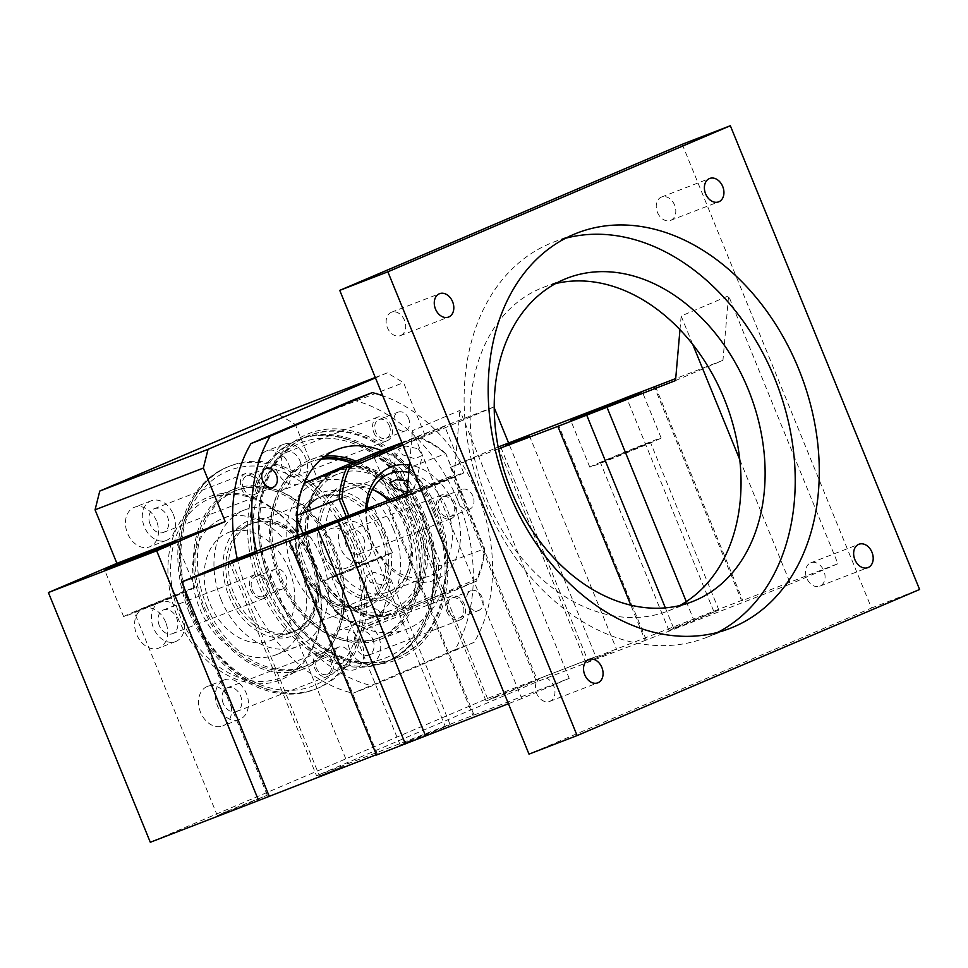 <?xml version="1.0" encoding="UTF-8"?>
<svg xmlns="http://www.w3.org/2000/svg" width="968" height="968" viewBox="0 0 968 968"><rect width="100%" height="100%" fill="white"/><g stroke="black" fill="none" stroke-linecap="round" stroke-linejoin="round"><path stroke-width="0.73" stroke-dasharray="4.84 3.63" d="M675.531 380.569L722.951 360.338L728.589 295.821L837.925 563.727L741.67 600.85L654.32 386.801M679.972 329.677L681.17 316.04L728.589 295.821M722.951 360.338L675.7 378.561M498.169 447.022L585.265 661.168L595.804 656.667L508.599 443.005M498.52 448.825L450.495 467.35L497.915 447.119M739.77 459.655L790.505 583.958L645.208 640.417L630.833 605.181M681.17 316.04L692.737 344.39M686.3 601.6L694.25 621.069M682.222 144.292L871.478 608.049L529 754.132M657.466 212.379A12.523 9.305 68.9 0 0 670.534 220.414A12.523 9.305 68.9 0 0 674.587 205.071A12.523 9.305 68.9 0 0 661.519 197.036A12.523 9.305 68.9 0 0 657.466 212.379M569.208 678.338L521.788 698.569L412.453 430.663L459.873 410.432L569.208 678.338L316.548 775.779L537.845 681.387L645.208 640.417M555.559 283.588A173.405 128.853 68.9 0 0 543.205 287.423A173.405 128.853 68.9 0 0 471.44 438.782A173.405 128.853 68.9 0 0 487.061 499.778A173.405 128.853 68.9 0 0 518.473 554.047A173.405 128.853 68.9 0 0 668.005 611.014A173.405 128.853 68.9 0 0 679.717 605.557M837.925 563.727L823.441 569.898A12.523 9.305 68.9 0 0 810.785 562.807A12.523 9.305 68.9 0 0 810.567 562.892A12.523 9.305 68.9 0 0 806.38 577.182A12.523 9.305 68.9 0 0 819.799 586.172A12.523 9.305 68.9 0 0 820.029 586.076A12.523 9.305 68.9 0 0 823.441 569.898L790.505 583.958M536.26 692.398A12.523 9.305 68.9 0 0 536.623 693.354A12.523 9.305 68.9 0 0 549.691 701.389A12.523 9.305 68.9 0 0 553.744 686.046A12.523 9.305 68.9 0 0 553.333 685.114A12.523 9.305 68.9 0 0 540.676 678.011A12.523 9.305 68.9 0 0 536.26 692.398M400.655 335.533A12.523 9.305 68.9 0 0 404.539 320.444A12.523 9.305 68.9 0 0 391.411 312.253A12.523 9.305 68.9 0 0 391.181 312.349A12.523 9.305 68.9 0 0 387.297 327.438A12.523 9.305 68.9 0 0 400.425 335.63A12.523 9.305 68.9 0 0 400.655 335.533M655.384 386.389L742.577 600.063L741.67 600.85M742.577 600.063L585.265 661.168M521.788 698.569L508.418 703.724M376.491 755.028L377.411 754.254L376.346 754.665M595.804 656.667L487.521 698.436L150.306 842.269M677.055 626.732L668.924 630.434L683.904 624.784L718.873 610.046L677.055 626.732M494.176 697.262L486.045 700.965L501.025 695.314L535.994 680.577L494.176 697.262M408.339 741.355L400.207 745.045L415.187 739.407L450.156 724.669L408.339 741.355M225.459 811.886L217.328 815.576L232.308 809.926L267.277 795.188L225.459 811.886M343.374 766.414L319.476 775.949L343.374 766.414M612.078 651.791L588.193 661.325L612.078 651.791M665.343 607.868L674.091 629.285M646.128 639.63L558.778 425.593M450.495 467.35L537.845 681.387M229.198 561.742L316.548 775.779M494.224 407.77L493.898 406.959L425.4 436.169L403.559 382.662L387.2 372.886L375.451 377.895M353.005 400.038A154.142 114.539 68.9 0 1 458.324 501.702A154.142 114.539 68.9 0 1 454.924 649.746L352.884 693.269L372.135 685.852L474.163 642.328A154.142 114.539 68.9 0 0 382.747 395.755M237.233 558.645A154.142 114.539 68.9 0 0 352.884 693.269M606.198 405.362L693.548 619.411M713.706 611.195L626.356 397.158M601.406 461.857A38.538 0.678 -22.2 0 0 589.79 467.133A38.538 0.678 -22.2 0 0 611.195 459.062A38.538 0.678 -22.2 0 0 649.54 443.296A38.538 0.678 -22.2 0 0 661.156 438.008A38.538 0.678 -22.2 0 0 639.751 446.079A38.538 0.678 -22.2 0 0 601.406 461.857M871.478 608.049L919.6 589.488M409.73 461.869L412.453 430.663M406.814 495.18L454.234 474.961L459.873 410.432M385.603 501.424L472.953 715.461M406.996 493.172L454.234 474.961M337.481 519.985L424.831 734.022M357.64 511.782L444.99 725.818M473.872 714.686L386.668 501.013M377.411 754.254L290.061 540.204M278.917 414.643L295.276 424.42L403.559 382.662M487.521 698.436L385.615 448.716L317.117 477.938L295.276 424.42M156.477 520.893A21.199 15.754 68.9 0 0 134.358 507.292A21.199 15.754 68.9 0 0 127.498 533.247A21.199 15.754 68.9 0 0 149.617 546.847A21.199 15.754 68.9 0 0 156.477 520.893M177.483 617.064A98.264 73.011 68.9 0 0 281.785 679.379A98.264 73.011 68.9 0 0 311.841 559.758A98.264 73.011 68.9 0 0 207.539 497.443A98.264 73.011 68.9 0 0 177.483 617.064M282.257 490.28A21.199 15.754 68.9 0 0 288.851 464.737A21.199 15.754 68.9 0 0 266.623 450.882A21.199 15.754 68.9 0 0 266.248 451.04A21.199 15.754 68.9 0 0 259.666 476.583A21.199 15.754 68.9 0 0 281.882 490.437A21.199 15.754 68.9 0 0 282.257 490.28M332.847 655.929A21.199 15.754 68.9 0 0 354.966 669.529A21.199 15.754 68.9 0 0 361.826 643.575A21.199 15.754 68.9 0 0 339.72 629.974A21.199 15.754 68.9 0 0 332.847 655.929M207.067 686.554A21.199 15.754 68.9 0 0 200.485 712.097A21.199 15.754 68.9 0 0 222.701 725.94A21.199 15.754 68.9 0 0 223.088 725.794A21.199 15.754 68.9 0 0 229.67 700.251A21.199 15.754 68.9 0 0 207.454 686.397A21.199 15.754 68.9 0 0 207.067 686.554M165.637 622.121A21.199 15.754 68.9 0 0 143.518 608.533A21.199 15.754 68.9 0 0 136.657 634.488A21.199 15.754 68.9 0 0 158.764 648.076A21.199 15.754 68.9 0 0 165.637 622.121M352.679 542.346A21.199 15.754 68.9 0 0 330.56 528.746A21.199 15.754 68.9 0 0 323.699 554.7A21.199 15.754 68.9 0 0 345.818 568.301A21.199 15.754 68.9 0 0 352.679 542.346M385.615 448.716L493.898 406.959M608.63 459.074L600.499 462.764L615.479 457.114L650.448 442.376L608.63 459.074M411.194 493.922L403.063 497.625L418.043 491.974L453.012 477.236L411.194 493.922M339.913 573.685L331.782 577.388L346.762 571.737L381.731 556.999L339.913 573.685M142.477 608.545L134.346 612.236L149.326 606.585L184.295 591.859L142.477 608.545M317.117 477.938L425.4 436.169M385.046 450.338A38.538 0.678 157.8 0 1 423.391 434.559A38.538 0.678 157.8 0 1 444.796 426.489A38.538 0.678 157.8 0 1 433.18 431.776A38.538 0.678 157.8 0 1 394.835 447.543A38.538 0.678 157.8 0 1 373.43 455.613A38.538 0.678 157.8 0 1 385.046 450.338M375.281 377.484L387.2 372.886M454.924 649.746L474.163 642.328M256.484 551.216A154.142 114.539 68.9 0 0 372.135 685.852M565.699 238.213A211.944 157.482 68.9 0 0 553.406 242.181A211.944 157.482 68.9 0 0 484.774 501.739A211.944 157.482 68.9 0 0 705.938 637.682A211.944 157.482 68.9 0 0 717.712 632.382M173.32 514.395A21.199 15.754 -111.1 0 1 166.46 540.35A21.199 15.754 -111.1 0 1 144.341 526.761A21.199 15.754 -111.1 0 1 151.214 500.807A21.199 15.754 -111.1 0 1 173.32 514.395M311.732 559.855A96.34 71.584 68.9 0 0 211.206 498.06A96.34 71.584 68.9 0 0 180.012 616.047A96.34 71.584 68.9 0 0 280.538 677.83A96.34 71.584 68.9 0 0 311.732 559.855M299.1 483.782A21.199 15.754 -111.1 0 1 298.725 483.939A21.199 15.754 -111.1 0 1 276.509 470.085A21.199 15.754 -111.1 0 1 283.092 444.542A21.199 15.754 -111.1 0 1 283.467 444.385A21.199 15.754 -111.1 0 1 305.694 458.239A21.199 15.754 -111.1 0 1 299.1 483.782M349.69 649.443A21.199 15.754 -111.1 0 1 356.563 623.489A21.199 15.754 -111.1 0 1 378.669 637.077A21.199 15.754 -111.1 0 1 371.809 663.032A21.199 15.754 -111.1 0 1 349.69 649.443M223.911 680.056A21.199 15.754 -111.1 0 1 224.298 679.899A21.199 15.754 -111.1 0 1 246.513 693.754A21.199 15.754 -111.1 0 1 239.931 719.297A21.199 15.754 -111.1 0 1 239.544 719.454A21.199 15.754 -111.1 0 1 217.328 705.599A21.199 15.754 -111.1 0 1 223.911 680.056M182.48 615.624A21.199 15.754 -111.1 0 1 175.607 641.578A21.199 15.754 -111.1 0 1 153.501 627.99A21.199 15.754 -111.1 0 1 160.361 602.035A21.199 15.754 -111.1 0 1 182.48 615.624M369.522 535.849A21.199 15.754 -111.1 0 1 362.661 561.803A21.199 15.754 -111.1 0 1 340.542 548.203A21.199 15.754 -111.1 0 1 347.403 522.248A21.199 15.754 -111.1 0 1 369.522 535.849M403.971 496.705A38.538 0.678 -22.2 0 0 392.355 501.993A38.538 0.678 -22.2 0 0 413.759 493.922A38.538 0.678 -22.2 0 0 452.104 478.144A38.538 0.678 -22.2 0 0 463.72 472.868A38.538 0.678 -22.2 0 0 442.315 480.939A38.538 0.678 -22.2 0 0 403.971 496.705M332.702 576.468A38.538 0.678 -22.2 0 0 321.086 581.756A38.538 0.678 -22.2 0 0 342.478 573.685A38.538 0.678 -22.2 0 0 380.823 557.907A38.538 0.678 -22.2 0 0 392.439 552.631A38.538 0.678 -22.2 0 0 371.034 560.702A38.538 0.678 -22.2 0 0 332.702 576.468M135.266 611.328A38.538 0.678 -22.2 0 0 123.65 616.604A38.538 0.678 -22.2 0 0 145.043 608.533A38.538 0.678 -22.2 0 0 183.388 592.767A38.538 0.678 -22.2 0 0 195.004 587.491A38.538 0.678 -22.2 0 0 173.599 595.55A38.538 0.678 -22.2 0 0 135.266 611.328M297.878 535.256A96.34 71.584 68.9 0 0 306.336 567.321A96.34 71.584 68.9 0 0 406.863 629.115A96.34 71.584 68.9 0 0 438.056 511.14A96.34 71.584 68.9 0 0 381.525 450.592M408.629 418.551A10.019 7.442 68.9 0 0 398.175 412.126A10.019 7.442 68.9 0 0 394.932 424.395A10.019 7.442 68.9 0 0 405.386 430.82A10.019 7.442 68.9 0 0 408.629 418.551M472.965 496.245A10.6 7.877 68.9 0 0 461.905 489.445A10.6 7.877 68.9 0 0 458.481 502.428A10.6 7.877 68.9 0 0 469.541 509.228A10.6 7.877 68.9 0 0 472.965 496.245M482.112 597.486A10.6 7.877 68.9 0 0 471.065 590.686A10.6 7.877 68.9 0 0 467.629 603.657A10.6 7.877 68.9 0 0 478.688 610.457A10.6 7.877 68.9 0 0 482.112 597.486M271.427 582.216A10.6 7.877 68.9 0 0 282.487 589.004A10.6 7.877 68.9 0 0 285.923 576.033A10.6 7.877 68.9 0 0 274.864 569.232A10.6 7.877 68.9 0 0 271.427 582.216M335.364 660.079A10.6 7.877 68.9 0 0 346.423 666.867A10.6 7.877 68.9 0 0 349.859 653.896A10.6 7.877 68.9 0 0 338.8 647.096A10.6 7.877 68.9 0 0 335.364 660.079M150.137 524.281A12.717 9.45 -111.1 0 1 154.263 508.708A12.717 9.45 -111.1 0 1 167.524 516.864A12.717 9.45 -111.1 0 1 163.411 532.436A12.717 9.45 -111.1 0 1 150.137 524.281M202.869 607.226A96.34 71.584 -111.1 0 1 234.062 489.251A96.34 71.584 -111.1 0 1 334.589 551.046A96.34 71.584 -111.1 0 1 303.395 669.021A96.34 71.584 -111.1 0 1 202.869 607.226M299.79 460.453A12.717 9.45 -111.1 0 1 295.676 476.026A12.717 9.45 -111.1 0 1 282.402 467.871A12.717 9.45 -111.1 0 1 286.516 452.298A12.717 9.45 -111.1 0 1 299.79 460.453M372.874 639.545A12.717 9.45 -111.1 0 1 368.76 655.118A12.717 9.45 -111.1 0 1 355.486 646.963A12.717 9.45 -111.1 0 1 359.612 631.39A12.717 9.45 -111.1 0 1 372.874 639.545M223.233 703.385A12.717 9.45 -111.1 0 1 227.347 687.812A12.717 9.45 -111.1 0 1 240.621 695.968A12.717 9.45 -111.1 0 1 236.494 711.54A12.717 9.45 -111.1 0 1 223.233 703.385M159.297 625.522A12.717 9.45 -111.1 0 1 163.411 609.949A12.717 9.45 -111.1 0 1 176.684 618.104A12.717 9.45 -111.1 0 1 172.558 633.677A12.717 9.45 -111.1 0 1 159.297 625.522M363.726 538.317A12.717 9.45 -111.1 0 1 359.612 553.89A12.717 9.45 -111.1 0 1 346.338 545.734A12.717 9.45 -111.1 0 1 350.452 530.161A12.717 9.45 -111.1 0 1 363.726 538.317M324.982 456.231A96.34 71.584 68.9 0 0 311.067 459.546A96.34 71.584 68.9 0 0 279.873 577.533A96.34 71.584 68.9 0 0 380.4 639.328A96.34 71.584 68.9 0 0 411.594 521.341A96.34 71.584 68.9 0 0 355.994 461.179M389.39 425.981A10.019 7.442 68.9 0 0 378.936 419.543A10.019 7.442 68.9 0 0 375.681 431.813A10.019 7.442 68.9 0 0 386.135 438.25A10.019 7.442 68.9 0 0 389.39 425.981M453.714 503.675A10.6 7.877 68.9 0 0 442.654 496.874A10.6 7.877 68.9 0 0 439.23 509.858A10.6 7.877 68.9 0 0 450.289 516.646A10.6 7.877 68.9 0 0 453.714 503.675M462.873 604.903A10.6 7.877 68.9 0 0 451.814 598.103A10.6 7.877 68.9 0 0 448.378 611.086A10.6 7.877 68.9 0 0 459.437 617.886A10.6 7.877 68.9 0 0 462.873 604.903M243.428 488.235A10.019 7.442 68.9 0 0 253.882 494.66A10.019 7.442 68.9 0 0 257.125 482.391A10.019 7.442 68.9 0 0 246.671 475.966A10.019 7.442 68.9 0 0 243.428 488.235M252.176 589.633A10.6 7.877 68.9 0 0 263.236 596.433A10.6 7.877 68.9 0 0 266.672 583.45A10.6 7.877 68.9 0 0 255.612 576.662A10.6 7.877 68.9 0 0 252.176 589.633M316.113 667.496A10.6 7.877 68.9 0 0 327.172 674.297A10.6 7.877 68.9 0 0 330.608 661.325A10.6 7.877 68.9 0 0 319.549 654.525A10.6 7.877 68.9 0 0 316.113 667.496M258.964 481.604A12.717 9.45 68.9 0 0 245.703 473.449A12.717 9.45 68.9 0 0 241.577 489.021A12.717 9.45 68.9 0 0 254.85 497.177A12.717 9.45 68.9 0 0 258.964 481.604M333.27 551.603A94.416 70.156 -111.1 0 1 302.706 667.218A94.416 70.156 -111.1 0 1 204.188 606.67A94.416 70.156 -111.1 0 1 234.752 491.042A94.416 70.156 -111.1 0 1 333.27 551.603M373.842 432.599A12.717 9.45 68.9 0 0 387.115 440.767A12.717 9.45 68.9 0 0 391.229 425.194A12.717 9.45 68.9 0 0 377.956 417.026A12.717 9.45 68.9 0 0 373.842 432.599M446.926 611.703A12.717 9.45 68.9 0 0 460.199 619.859A12.717 9.45 68.9 0 0 464.313 604.286A12.717 9.45 68.9 0 0 451.052 596.131A12.717 9.45 68.9 0 0 446.926 611.703M332.06 660.696A12.717 9.45 68.9 0 0 318.787 652.541A12.717 9.45 68.9 0 0 314.673 668.114A12.717 9.45 68.9 0 0 327.934 676.269A12.717 9.45 68.9 0 0 332.06 660.696M268.124 582.833A12.717 9.45 68.9 0 0 254.85 574.677A12.717 9.45 68.9 0 0 250.736 590.25A12.717 9.45 68.9 0 0 263.998 598.405A12.717 9.45 68.9 0 0 268.124 582.833M437.778 510.475A12.717 9.45 68.9 0 0 451.052 518.63A12.717 9.45 68.9 0 0 455.166 503.058A12.717 9.45 68.9 0 0 441.892 494.902A12.717 9.45 68.9 0 0 437.778 510.475M322.041 458.542A94.416 70.156 68.9 0 0 311.756 461.349A94.416 70.156 68.9 0 0 281.18 576.964A94.416 70.156 68.9 0 0 379.698 637.525A94.416 70.156 68.9 0 0 410.275 521.909A94.416 70.156 68.9 0 0 353.756 462.135M206.595 605.738A94.416 70.156 68.9 0 0 305.101 666.299A94.416 70.156 68.9 0 0 335.678 550.671A94.416 70.156 68.9 0 0 237.16 490.123A94.416 70.156 68.9 0 0 206.595 605.738M351.469 463.115A94.416 70.156 -111.1 0 1 407.867 522.829A94.416 70.156 -111.1 0 1 377.29 638.457A94.416 70.156 -111.1 0 1 278.784 577.896A94.416 70.156 -111.1 0 1 309.349 462.281A94.416 70.156 -111.1 0 1 321.243 459.231M221.079 599.555A73.217 54.402 68.9 0 0 297.478 646.515A73.217 54.402 68.9 0 0 321.195 556.854A73.217 54.402 68.9 0 0 244.795 509.894A73.217 54.402 68.9 0 0 221.079 599.555M393.383 529.012A73.217 54.402 68.9 0 0 316.972 482.052A73.217 54.402 68.9 0 0 293.268 571.713A73.217 54.402 68.9 0 0 369.667 618.673A73.217 54.402 68.9 0 0 393.383 529.012M299.536 565.203A73.217 54.402 68.9 0 0 223.136 518.243A73.217 54.402 68.9 0 0 199.42 607.904A73.217 54.402 68.9 0 0 275.82 654.876A73.217 54.402 68.9 0 0 299.536 565.203M415.03 520.663A73.217 54.402 68.9 0 0 338.631 473.703A73.217 54.402 68.9 0 0 314.927 563.364A73.217 54.402 68.9 0 0 391.326 610.324A73.217 54.402 68.9 0 0 415.03 520.663M289.129 569.644A57.995 43.088 68.9 0 0 228.605 532.448A57.995 43.088 68.9 0 0 209.826 603.463A57.995 43.088 68.9 0 0 270.35 640.671A57.995 43.088 68.9 0 0 289.129 569.644M231.485 595.114A57.995 43.088 68.9 0 0 292.009 632.322A57.995 43.088 68.9 0 0 310.788 561.295A57.995 43.088 68.9 0 0 250.264 524.099A57.995 43.088 68.9 0 0 231.485 595.114M313.281 560.23A61.662 45.811 68.9 0 0 247.844 521.123A61.662 45.811 68.9 0 0 228.98 596.179A61.662 45.811 68.9 0 0 294.429 635.286A61.662 45.811 68.9 0 0 313.281 560.23M385.47 532.388A61.662 45.811 68.9 0 0 320.033 493.293A61.662 45.811 68.9 0 0 301.169 568.349A61.662 45.811 68.9 0 0 366.618 607.444A61.662 45.811 68.9 0 0 385.47 532.388M382.977 533.453A57.995 43.088 68.9 0 0 322.453 496.257A57.995 43.088 68.9 0 0 303.674 567.272A57.995 43.088 68.9 0 0 364.186 604.48A57.995 43.088 68.9 0 0 382.977 533.453M373.612 489.977A57.995 43.088 68.9 0 0 344.112 487.896A57.995 43.088 68.9 0 0 325.333 558.923A57.995 43.088 68.9 0 0 385.845 596.131A57.995 43.088 68.9 0 0 404.624 525.104A57.995 43.088 68.9 0 0 388.241 500.408M390.394 499.548A60.694 45.097 68.9 0 0 324.97 501.194A60.694 45.097 68.9 0 0 339.562 584.478A60.694 45.097 68.9 0 0 404.999 582.833A60.694 45.097 68.9 0 0 390.394 499.548M408.048 481.036L409.948 481.979L414.05 488.925L407.056 492.385M418.273 448.813L422.471 455.384L414.861 458.759L402.64 454.851L398.187 449.285L405.774 446.018L418.273 448.813M401.914 442.727L417.571 436.689L419.108 438.177A91.524 68.002 68.9 0 1 445.933 454.198L445.825 453.569A93.448 69.43 68.9 0 0 417.571 436.689L402.131 443.271M297.079 515.291L295.821 515.787A93.448 69.43 68.9 0 1 303.964 483.371L303.879 485.452L330.33 474.175L340.24 468.948L346.943 467.084A77.077 57.269 -111.1 0 1 414.824 507.643L420.681 518.376L424.008 530.137L438.625 565.953L484.678 548.759A93.448 69.43 68.9 0 1 476.534 581.163L433.216 597.873A93.448 69.43 68.9 0 0 441.36 565.457L402.519 470.266L445.825 453.569L484.678 548.759L445.933 454.198M402.519 470.266A93.448 69.43 68.9 0 0 374.253 453.387L373.382 455.807A91.524 68.002 -111.1 0 1 400.207 471.839L402.519 470.266M372.377 489.518A54.91 40.801 68.9 0 0 348.831 489.384A54.91 40.801 68.9 0 0 325.732 527.778A54.91 40.801 68.9 0 0 345.588 579.045A54.91 40.801 68.9 0 0 388.349 591.859A54.91 40.801 68.9 0 0 411.436 553.454A54.91 40.801 68.9 0 0 391.592 502.198A54.91 40.801 68.9 0 0 389.317 499.996M366.896 508.2A54.91 40.801 68.9 0 0 386.498 563.267A54.91 40.801 68.9 0 0 429.26 576.081A54.91 40.801 68.9 0 0 452.346 537.688A54.91 40.801 68.9 0 0 432.49 486.42A54.91 40.801 68.9 0 0 408.798 472.444M386.184 576.517L390.733 581.72L383.146 584.95L370.55 582.554L366.436 575.621L374.071 572.209L386.184 576.517M365.771 508.648A60.694 45.097 68.9 0 0 387.684 565.917A60.694 45.097 68.9 0 0 453.121 564.271A60.694 45.097 68.9 0 0 438.528 480.987A60.694 45.097 68.9 0 0 409.452 464.991M346.943 467.084L373.382 455.807M402.882 445.099L419.108 438.177M348.734 515.399L380.279 592.706A91.524 68.002 68.9 0 0 407.104 608.727L476.607 579.082A91.524 68.002 68.9 0 0 484.339 548.311M414.824 507.643L400.207 471.839M377.859 609.695L382.312 615.249L374.713 618.528L362.214 615.721L358.015 609.15L365.638 605.774L377.859 609.695M313.015 564.211A77.077 57.269 -111.1 0 1 337.965 469.831A77.077 57.269 -111.1 0 1 418.394 519.259A77.077 57.269 -111.1 0 1 393.431 613.639A77.077 57.269 -111.1 0 1 313.015 564.211M438.625 565.953A91.524 68.002 -111.1 0 1 430.893 596.724L404.442 608.001L395.706 612.768L387.829 615.079A77.077 57.269 -111.1 0 1 319.948 574.52L310.764 552.038A77.077 57.269 -111.1 0 1 330.33 474.175M296.97 518.606L310.764 552.038M296.147 516.222A91.524 68.002 -111.1 0 1 303.879 485.452M302.96 533.295L334.662 610.965L380.279 592.706M346.217 516.428L377.98 594.267A93.448 69.43 68.9 0 0 406.233 611.147L407.104 608.727M430.893 596.724L433.216 597.873L362.915 627.857L406.233 611.147L476.534 581.163L476.607 579.082M424.008 530.137A77.077 57.269 -111.1 0 1 404.442 608.001M334.553 610.336L334.662 610.965A93.448 69.43 68.9 0 0 362.915 627.857L361.391 626.369A91.524 68.002 -111.1 0 1 334.553 610.336L319.948 574.52M416.881 519.876A75.915 56.41 68.9 0 0 336.295 471.731A75.915 56.41 68.9 0 0 313.075 564.15A75.915 56.41 68.9 0 0 393.661 612.284A75.915 56.41 68.9 0 0 416.881 519.876M387.829 615.079L361.391 626.369M433.41 512.278A119.463 88.766 68.9 0 0 308.756 435.661A119.463 88.766 68.9 0 0 270.072 581.949A119.463 88.766 68.9 0 0 394.726 658.579A119.463 88.766 68.9 0 0 433.41 512.278M435.939 511.261A121.387 90.193 68.9 0 0 307.086 434.281A121.387 90.193 68.9 0 0 269.963 582.046A121.387 90.193 68.9 0 0 398.804 659.026A121.387 90.193 68.9 0 0 435.939 511.261M434.62 511.818A119.463 88.766 68.9 0 0 309.966 435.189A119.463 88.766 68.9 0 0 271.282 581.49A119.463 88.766 68.9 0 0 395.936 658.107A119.463 88.766 68.9 0 0 434.62 511.818M422.58 516.464A119.463 88.766 68.9 0 0 297.926 439.835A119.463 88.766 68.9 0 0 259.243 586.124A119.463 88.766 68.9 0 0 383.897 662.753A119.463 88.766 68.9 0 0 422.58 516.464M422.363 516.658A115.603 85.898 68.9 0 0 299.644 443.344A115.603 85.898 68.9 0 0 264.288 584.079A115.603 85.898 68.9 0 0 386.994 657.381A115.603 85.898 68.9 0 0 422.363 516.658M424.988 515.533A119.463 88.766 68.9 0 0 300.334 438.903A119.463 88.766 68.9 0 0 261.65 585.204A119.463 88.766 -111.1 0 0 386.305 661.822A119.463 88.766 -111.1 0 0 424.988 515.533M189.462 613.034A119.463 88.766 68.9 0 0 314.116 689.664A119.463 88.766 68.9 0 0 352.8 543.375A119.463 88.766 68.9 0 0 228.145 466.745A119.463 88.766 68.9 0 0 189.462 613.034M191.87 612.115A119.463 88.766 68.9 0 0 316.524 688.732A119.463 88.766 68.9 0 0 355.208 542.443A119.463 88.766 68.9 0 0 230.553 465.814A119.463 88.766 68.9 0 0 191.87 612.115M192.1 611.921A115.603 85.898 68.9 0 0 314.806 685.223A115.603 85.898 68.9 0 0 350.174 544.5A115.603 85.898 68.9 0 0 227.456 471.186A115.603 85.898 68.9 0 0 192.1 611.921M313.063 560.424A57.802 42.955 68.9 0 0 252.745 523.349A57.802 42.955 68.9 0 0 234.026 594.134A57.802 42.955 68.9 0 0 294.345 631.209A57.802 42.955 68.9 0 0 313.063 560.424M380.436 534.433A57.802 42.955 68.9 0 0 320.118 497.358A57.802 42.955 68.9 0 0 301.399 568.143A57.802 42.955 68.9 0 0 361.717 605.23A57.802 42.955 68.9 0 0 380.436 534.433M500.843 447.289L588.193 661.325M529.387 435.636L616.725 649.673M589.79 467.133L570.866 420.753M661.156 438.008L642.232 391.641M661.519 197.036L709.653 178.475M670.534 220.414L718.667 201.852M540.676 678.011L588.798 659.462M549.691 701.389L597.813 682.827M543.205 287.423L567.272 278.143M810.785 562.807L858.918 544.246M819.799 586.172L867.933 567.611M668.005 611.014L692.072 601.733M400.425 335.63L448.547 317.068M391.411 312.253L439.532 293.691M668.924 630.434L600.499 462.764M718.873 610.046L650.448 442.376M486.045 700.965L403.063 497.625M535.994 680.577L453.012 477.236M400.207 745.045L331.782 577.388M450.156 724.669L381.731 556.999M217.328 815.576L134.346 612.236M267.277 795.188L184.295 591.859M232.126 561.9L319.476 775.949M260.67 550.26L348.02 764.296M166.46 540.35L149.617 546.847M151.214 500.807L134.358 507.292M298.725 483.939L281.882 490.437M283.467 444.385L266.623 450.882M356.563 623.489L339.72 629.974M371.809 663.032L354.966 669.529M224.298 679.899L207.454 686.397M239.544 719.454L222.701 725.94M175.607 641.578L158.764 648.076M160.361 602.035L143.518 608.533M362.661 561.803L345.818 568.301M347.403 522.248L330.56 528.746M195.004 587.491L176.079 541.112M123.65 616.604L104.725 570.237M321.086 581.756L302.149 535.377M392.439 552.631L373.515 506.252M463.72 472.868L444.796 426.489M392.355 501.993L373.43 455.613M553.406 242.181L577.472 232.901M705.938 637.682L729.993 628.401M234.062 489.251L211.206 498.06M303.395 669.021L280.538 677.83M311.067 459.546L337.529 449.346M380.4 639.328L406.863 629.115M378.936 419.543L398.175 412.126M386.135 438.25L405.386 430.82M442.654 496.874L461.905 489.445M450.289 516.646L469.541 509.228M451.814 598.103L471.065 590.686M459.437 617.886L478.688 610.457M253.882 494.66L273.133 487.231M246.671 475.966L265.922 468.536M263.236 596.433L282.487 589.004M255.612 576.662L274.864 569.232M327.172 674.297L346.423 666.867M319.549 654.525L338.8 647.096M154.263 508.708L245.703 473.449M163.411 532.436L254.85 497.177M295.676 476.026L387.115 440.767M286.516 452.298L377.956 417.026M368.76 655.118L460.199 619.859M359.612 631.39L451.052 596.131M227.347 687.812L318.787 652.541M236.494 711.54L327.934 676.269M163.411 609.949L254.85 574.677M172.558 633.677L263.998 598.405M359.612 553.89L451.052 518.63M350.452 530.161L441.892 494.902M302.706 667.218L305.101 666.299M234.752 491.042L237.16 490.123M311.756 461.349L309.349 462.281M379.698 637.525L377.29 638.457M223.136 518.243L244.795 509.894M275.82 654.876L297.478 646.515M316.972 482.052L338.631 473.703M369.667 618.673L391.326 610.324M270.35 640.671L292.009 632.322M228.605 532.448L250.264 524.099M312.119 560.75C301 532.001 272.274 514.794 252.745 523.349L320.118 497.358C313.233 500.045 307.642 504.969 303.371 512.132L298.229 525.201C295.143 538.849 296.51 553.055 302.331 567.817C313.45 596.566 342.188 613.773 361.717 605.23L294.345 631.209C315.326 624.251 324.788 590.081 312.119 560.75M364.186 604.48L385.845 596.131M322.453 496.257L344.112 487.896M414.05 488.925L422.471 455.384M389.753 482.814L398.187 449.285M348.831 489.384L389.741 473.606M388.349 591.859L429.26 576.081M382.312 615.249L390.733 581.72M358.015 609.15L366.436 575.621M340.24 468.948L337.965 469.831M395.706 612.768L393.431 613.639M309.966 435.189L308.756 435.661M395.936 658.107L394.726 658.579M386.305 661.822L383.897 662.753C430.591 646.418 449.091 575.379 423.524 516.125C401.042 457.997 341.946 421.358 297.926 439.835L300.334 438.903M314.116 689.664L316.524 688.732C272.516 707.209 213.42 670.57 190.938 612.441C165.371 553.188 183.872 482.149 230.553 465.814L228.145 466.745"/><path stroke-width="1.45" d="M630.833 605.181L557.858 426.38L675.531 380.569L679.972 329.677M675.7 378.561L498.169 447.022M498.52 448.825L557.858 426.38M505.49 445.171L529.387 435.636L505.49 445.171M582.482 415.478A38.538 0.678 157.8 0 1 620.827 399.711A38.538 0.678 157.8 0 1 642.232 391.641A38.538 0.678 157.8 0 1 630.616 396.916A38.538 0.678 157.8 0 1 592.271 412.695A38.538 0.678 157.8 0 1 570.866 420.753A38.538 0.678 157.8 0 1 582.482 415.478M692.737 344.39L739.77 459.655A173.405 128.853 68.9 0 0 724.161 398.647A173.405 128.853 68.9 0 0 692.737 344.39A173.405 128.853 68.9 0 0 555.559 283.588M606.9 407.032L686.3 601.6M339.744 290.376L529 754.132L577.122 735.571L387.865 271.814L730.344 125.731L682.222 144.292L339.744 290.376L387.865 271.814M679.717 605.557A173.405 128.853 68.9 0 0 739.77 459.655M508.418 703.724L376.491 755.028L289.154 540.991L318.024 529.859L405.374 743.896M376.346 754.665L258.589 800.5L156.683 550.792L225.181 521.571L203.341 468.064L95.058 509.821L116.898 563.34L225.181 521.571M156.683 550.792L48.4 592.549L150.306 842.269L258.589 800.5M586.741 415.236L665.343 607.868M289.154 540.991L181.778 581.974L269.128 796.011M181.778 581.974L229.198 561.742L406.996 493.172M508.599 443.005L494.224 407.77M203.341 468.064L208.059 449.297L375.451 377.895M382.747 395.755A154.142 114.539 68.9 0 0 372.256 392.609L353.005 400.038L250.978 443.562A154.142 114.539 68.9 0 0 237.233 558.645M577.122 735.571L919.6 589.488L730.344 125.731M722.721 186.509A12.523 9.305 68.9 0 0 709.653 178.475A12.523 9.305 68.9 0 0 705.599 193.818A12.523 9.305 68.9 0 0 718.667 201.852A12.523 9.305 68.9 0 0 722.721 186.509M601.866 667.484A12.523 9.305 68.9 0 0 588.798 659.462A12.523 9.305 68.9 0 0 584.745 674.793A12.523 9.305 68.9 0 0 597.813 682.827A12.523 9.305 68.9 0 0 601.866 667.484M425.533 735.692L338.183 521.655L406.814 495.18L409.73 461.869M748.216 389.366A173.405 128.853 68.9 0 0 567.272 278.143A173.405 128.853 68.9 0 0 511.116 490.498A173.405 128.853 68.9 0 0 692.072 601.733A173.405 128.853 68.9 0 0 748.216 389.366M868.151 567.526A12.523 9.305 68.9 0 0 872.047 552.425A12.523 9.305 68.9 0 0 858.918 544.246A12.523 9.305 68.9 0 0 858.689 544.331A12.523 9.305 68.9 0 0 854.792 559.431A12.523 9.305 68.9 0 0 867.933 567.611A12.523 9.305 68.9 0 0 868.151 567.526M439.315 293.788A12.523 9.305 68.9 0 0 435.418 308.877A12.523 9.305 68.9 0 0 448.547 317.068A12.523 9.305 68.9 0 0 448.777 316.972A12.523 9.305 68.9 0 0 452.661 301.883A12.523 9.305 68.9 0 0 439.532 293.691A12.523 9.305 68.9 0 0 439.315 293.788M338.183 521.655L318.024 529.859M208.059 449.297L99.777 491.054L95.058 509.821M99.777 491.054L278.917 414.643L375.281 377.484M48.4 592.549L116.898 563.34M256.024 552.365L232.126 561.9L256.024 552.365M116.341 564.949A38.538 0.678 157.8 0 1 154.674 549.183A38.538 0.678 157.8 0 1 176.079 541.112A38.538 0.678 157.8 0 1 164.463 546.388A38.538 0.678 157.8 0 1 126.118 562.166A38.538 0.678 157.8 0 1 104.725 570.237A38.538 0.678 157.8 0 1 116.341 564.949M313.765 530.101A38.538 0.678 157.8 0 1 352.11 514.323A38.538 0.678 157.8 0 1 373.515 506.252A38.538 0.678 157.8 0 1 361.899 511.54A38.538 0.678 157.8 0 1 323.554 527.306A38.538 0.678 157.8 0 1 302.149 535.377A38.538 0.678 157.8 0 1 313.765 530.101M250.978 443.562L270.229 436.132A154.142 114.539 68.9 0 0 256.484 551.216M372.256 392.609L270.229 436.132M798.624 368.844A211.944 157.482 68.9 0 0 577.472 232.901A211.944 157.482 68.9 0 0 508.841 492.458A211.944 157.482 68.9 0 0 729.993 628.401A211.944 157.482 68.9 0 0 798.624 368.844M717.712 632.382A211.944 157.482 68.9 0 0 774.569 378.125A211.944 157.482 68.9 0 0 565.699 238.213M381.525 450.592A96.34 71.584 68.9 0 0 337.529 449.346A96.34 71.584 68.9 0 0 297.878 535.256M262.679 480.806A10.019 7.442 68.9 0 0 273.133 487.231A10.019 7.442 68.9 0 0 276.376 474.961A10.019 7.442 68.9 0 0 265.922 468.536A10.019 7.442 68.9 0 0 262.679 480.806M355.994 461.179A96.34 71.584 68.9 0 0 324.982 456.231M353.756 462.135A94.416 70.156 68.9 0 0 322.041 458.542M321.243 459.231A94.416 70.156 -111.1 0 1 351.469 463.115M388.241 500.408A57.995 43.088 68.9 0 0 373.612 489.977M407.056 492.385L394.303 488.017L389.753 482.814L396.287 479.704L408.048 481.036M402.131 443.271L347.27 466.673L304.17 483.298L374.253 453.387L401.914 442.727M389.317 499.996A54.91 40.801 68.9 0 0 372.377 489.518M408.798 472.444A54.91 40.801 68.9 0 0 389.741 473.606A54.91 40.801 68.9 0 0 366.896 508.2M409.452 464.991A60.694 45.097 68.9 0 0 365.771 508.648M297.079 515.291L339.127 499.077L346.217 516.428M402.882 445.099L349.605 467.822L347.27 466.673A93.448 69.43 68.9 0 0 339.127 499.077L341.873 498.593L348.734 515.399M349.605 467.822A91.524 68.002 68.9 0 0 341.873 498.593M296.97 518.606L302.96 533.295"/></g></svg>
